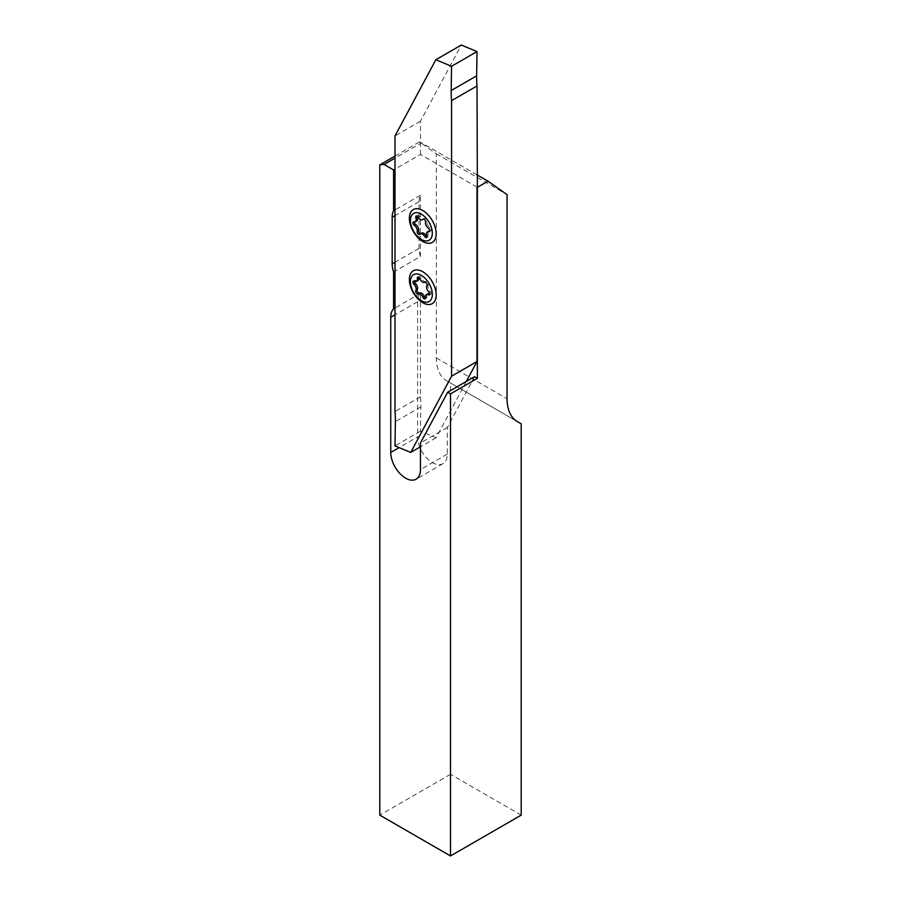 <?xml version="1.0" encoding="UTF-8"?>
<svg xmlns="http://www.w3.org/2000/svg" width="901" height="901" viewBox="0 0 901 901"><rect width="100%" height="100%" fill="white"/><g stroke="black" fill="none" stroke-linecap="round" stroke-linejoin="round"><path stroke-width="0.68" stroke-dasharray="4.5 3.38" d="M429.788 293.985A4.505 2.602 60 0 1 429.845 294.019A2.005 1.16 -120 0 0 430.791 294.086A2.005 1.16 -120 0 0 431.095 292.487A2.005 1.16 -120 0 0 430.216 291.034A4.505 2.602 60 0 1 428.347 284.727A2.005 1.16 -120 0 0 428.403 283.376A2.005 1.16 -120 0 0 426.139 281.495A4.505 2.602 60 0 1 421.285 277.947A2.005 1.16 -120 0 0 419.089 276.393A2.005 1.16 -120 0 0 418.672 277.305M417.118 216.206A2.005 1.16 60 0 1 417.535 215.294A2.005 1.16 60 0 1 419.506 216.398A4.505 2.602 -120 0 0 423.932 218.875A4.505 2.602 -120 0 0 424.36 218.515A2.005 1.16 60 0 1 424.551 218.357A2.005 1.16 60 0 1 426.68 219.754A2.005 1.16 60 0 1 426.928 221.252A4.505 2.602 -120 0 0 429.867 227.469A2.005 1.16 60 0 1 430.937 228.73A2.005 1.16 60 0 1 430.802 230.791A2.005 1.16 60 0 1 430.205 230.859A4.505 2.602 -120 0 0 429.8 230.802M474.534 376.708L447.313 427.491L447.313 454.07A20.993 12.118 60 0 1 442.965 463.677A20.993 12.118 60 0 1 432.469 462.641A20.993 12.118 60 0 1 420.452 448.619M420.452 256.492A20.993 12.118 -120 0 1 419.033 248.372L419.033 201.745A20.993 12.118 -120 0 1 420.452 195.258L420.452 256.492L394.998 271.19M521.206 815.135L450.5 774.308L450.5 383.004L521.206 423.83M394.998 156.042L419.472 141.907L436.354 153.823L436.354 357.934A49.994 28.866 120 0 0 446.716 380.819L450.5 383.004M450.5 774.308L379.794 815.135M477.012 174.85L421.51 142.808L394.998 158.114M477.012 187.093L420.452 154.443L394.998 169.14M419.472 141.907L421.51 142.808M447.313 427.491L420.452 442.999M419.821 447.166A20.993 12.118 60 0 1 417.625 436.917L399.109 447.606M466.335 381.45L436.163 437.728L420.452 431.207L420.823 406.925A99.988 57.732 60 0 0 420.452 396.823L420.452 293.309A20.993 12.118 -120 0 0 417.625 301.745L417.625 436.917M420.452 293.309L394.998 308.007M420.452 195.258L394.998 209.956M436.354 153.823L507.06 194.639M446.716 380.819L517.422 421.645L446.716 380.819M420.452 154.443L420.452 121.252L461.301 45.05M420.452 121.252L394.998 135.95M420.452 396.823L394.998 411.52M436.163 437.728L420.452 446.806M420.452 431.207L394.998 445.905M428.876 231.016A4.505 2.602 -120 0 0 428.29 234.958A2.005 1.16 60 0 1 428.031 236.715A2.005 1.16 60 0 1 427.04 236.614M414.359 222.018A2.005 1.16 60 0 1 414.764 221.207A2.005 1.16 60 0 1 415.361 221.139A4.505 2.602 -120 0 0 416.701 220.993M421.634 233.122A4.505 2.602 -120 0 0 421.206 233.483A2.005 1.16 60 0 1 421.015 233.652A2.005 1.16 60 0 1 420.564 233.742M425.486 297.972A2.005 1.16 -120 0 0 426.488 298.073A2.005 1.16 -120 0 0 426.86 296.767A4.505 2.602 60 0 1 427.716 293.861M417.85 280.605A4.505 2.602 60 0 1 415.721 280.448A2.005 1.16 -120 0 0 414.775 280.38A2.005 1.16 -120 0 0 414.359 281.292M430.216 291.034L428.797 291.845M426.139 281.495L424.72 282.306M424.36 218.515L423.369 219.089M429.867 227.469L428.459 228.291M447.313 454.07L420.452 469.579M417.625 301.745L394.998 314.809M419.033 248.372L394.998 262.259M419.033 201.745L394.998 215.632M436.354 357.934L507.06 398.76M420.823 406.925L395.37 421.623M428.29 234.958L426.883 235.769M426.928 221.252L425.509 222.074M419.506 216.398L418.087 217.209M415.361 221.139L413.942 221.95M421.206 233.483L419.787 234.305M426.86 296.767L425.452 297.589M415.721 280.448L414.302 281.27M421.285 277.947L419.866 278.769M428.347 284.727L426.928 285.549M424.551 218.357L423.143 219.168M442.965 463.677L416.104 479.197M430.802 230.791L429.383 231.613M417.535 215.294L416.116 216.105M414.764 221.207L413.356 222.018M421.015 233.652L419.607 234.463M428.031 236.715L426.623 237.526M426.488 298.073L425.069 298.884M414.775 280.38L413.356 281.202M419.089 276.393L417.67 277.215M430.791 294.086L429.383 294.897"/><path stroke-width="1.35" d="M429.687 293.298A2.005 1.16 -120 0 0 428.797 291.845A4.505 2.602 60 0 1 426.928 285.549A2.005 1.16 -120 0 0 426.984 284.198A2.005 1.16 -120 0 0 424.72 282.306A4.505 2.602 60 0 1 419.866 278.769A2.005 1.16 -120 0 0 417.67 277.215A2.005 1.16 -120 0 0 417.287 278.51A4.505 2.602 60 0 1 416.442 281.427A4.505 2.602 60 0 1 414.302 281.27A2.005 1.16 -120 0 0 413.356 281.202A2.005 1.16 -120 0 0 413.942 284.243A4.505 2.602 60 0 1 415.935 287.498A4.505 2.602 60 0 1 415.811 290.55A2.005 1.16 -120 0 0 416.194 292.825A2.005 1.16 -120 0 0 418.019 293.782A4.505 2.602 60 0 1 422.873 297.33A2.005 1.16 -120 0 0 425.069 298.884A2.005 1.16 -120 0 0 425.452 297.589A4.505 2.602 60 0 1 426.308 294.672A4.505 2.602 60 0 1 428.437 294.83A2.005 1.16 -120 0 0 429.383 294.897A2.005 1.16 -120 0 0 429.687 293.298M414.359 281.292A2.005 1.16 -120 0 0 415.35 283.432A4.505 2.602 60 0 1 417.354 286.687A4.505 2.602 60 0 1 417.219 289.728A2.005 1.16 -120 0 0 417.613 292.014A2.005 1.16 -120 0 0 419.438 292.971A4.505 2.602 60 0 1 424.292 296.519A2.005 1.16 -120 0 0 425.486 297.972M411.239 287.036A15.497 8.954 60 0 1 417.186 273.938A15.497 8.954 60 0 1 431.5 289.063A15.497 8.954 60 0 1 425.554 302.162A15.497 8.954 60 0 1 411.239 287.036M435.172 288.478A18.966 10.947 -120 0 0 417.659 269.962A18.966 10.947 -120 0 0 410.394 285.989A18.966 10.947 -120 0 0 427.907 304.493A18.966 10.947 -120 0 0 435.172 288.478M420.564 233.742A2.005 1.16 60 0 1 419.1 232.638A2.005 1.16 60 0 1 418.638 230.746A4.505 2.602 -120 0 0 418.087 227.367A4.505 2.602 -120 0 0 415.699 224.529A2.005 1.16 60 0 1 414.359 222.018M416.667 228.19A4.505 2.602 60 0 1 417.231 231.557A2.005 1.16 -120 0 0 417.918 233.764A2.005 1.16 -120 0 0 419.607 234.463A2.005 1.16 -120 0 0 419.787 234.305A4.505 2.602 60 0 1 420.215 233.933A4.505 2.602 60 0 1 424.653 236.422A2.005 1.16 -120 0 0 426.623 237.526A2.005 1.16 -120 0 0 426.883 235.769A4.505 2.602 60 0 1 427.457 231.827A4.505 2.602 60 0 1 428.797 231.681A2.005 1.16 -120 0 0 429.383 231.613A2.005 1.16 -120 0 0 429.518 229.552A2.005 1.16 -120 0 0 428.459 228.291A4.505 2.602 60 0 1 425.509 222.074A2.005 1.16 -120 0 0 425.272 220.576A2.005 1.16 -120 0 0 423.143 219.168A2.005 1.16 -120 0 0 422.952 219.337A4.505 2.602 60 0 1 422.524 219.698A4.505 2.602 60 0 1 418.087 217.209A2.005 1.16 -120 0 0 416.116 216.105A2.005 1.16 -120 0 0 415.868 217.862A4.505 2.602 60 0 1 415.282 221.804A4.505 2.602 60 0 1 413.942 221.95A2.005 1.16 -120 0 0 413.356 222.018A2.005 1.16 -120 0 0 413.03 223.583A2.005 1.16 -120 0 0 414.28 225.34A4.505 2.602 60 0 1 416.667 228.19M412.613 229.372A15.497 8.954 60 0 1 414.787 212.895A15.497 8.954 60 0 1 430.126 224.27A15.497 8.954 60 0 1 427.964 240.736A15.497 8.954 60 0 1 412.613 229.372M412.072 229.124A18.966 10.947 60 0 1 414.719 208.976A18.966 10.947 60 0 1 433.494 222.874A18.966 10.947 60 0 1 430.847 243.022A18.966 10.947 60 0 1 412.072 229.124M394.998 156.042L379.794 164.827L379.794 815.135L450.5 855.95L521.206 815.135L521.206 423.83L517.422 421.645A49.994 28.866 120 0 1 507.06 398.76L507.06 194.639L487.97 181.18L477.372 187.307L477.372 378.341L450.5 393.861L447.673 392.228L420.452 442.999L420.452 469.579A20.993 12.118 60 0 1 416.104 479.197A20.993 12.118 60 0 1 405.608 478.149A20.993 12.118 60 0 1 390.752 452.437L390.752 317.253A20.993 12.118 -120 0 1 393.579 308.829L393.579 272.001L394.998 271.19L394.998 411.52A99.988 57.732 60 0 1 395.37 421.623L394.998 445.905L410.71 452.426L451.559 376.224L451.559 100.653A99.988 57.732 60 0 1 451.187 90.55L451.559 66.269L435.847 59.748L394.998 135.95L394.998 271.19M394.998 308.007L393.579 308.829M394.998 169.14L393.579 169.951L393.579 210.778A20.993 12.118 -120 0 0 392.172 217.265L392.172 263.892A20.993 12.118 -120 0 0 393.579 272.001M394.998 209.956L393.579 210.778M450.5 855.95L450.5 393.861M487.97 181.18L477.012 174.85M394.998 158.114L384.04 164.444L393.579 169.951M477.372 187.307L477.012 85.955A99.988 57.732 60 0 1 476.64 75.853L477.012 51.571L451.559 66.269M379.794 164.827L384.04 164.444M477.372 378.341L474.534 376.708L447.673 392.228M420.452 448.619A20.993 12.118 60 0 1 419.821 447.166M466.335 381.45L477.012 361.526L477.012 187.093M435.847 59.748L461.301 45.05L477.012 51.571M477.012 361.526L451.559 376.224M420.452 446.806L410.71 452.426M477.012 85.955L451.559 100.653M429.8 230.802A4.505 2.602 -120 0 0 428.876 231.016L427.457 231.827M415.282 221.804L416.701 220.993A4.505 2.602 -120 0 0 417.276 217.04A2.005 1.16 60 0 1 417.118 216.206M427.04 236.614A2.005 1.16 60 0 1 426.06 235.6A4.505 2.602 -120 0 0 421.634 233.122L420.215 233.933M418.672 277.305A2.005 1.16 -120 0 0 418.706 277.688A4.505 2.602 60 0 1 417.85 280.605L416.442 281.427M426.308 294.672L427.716 293.861A4.505 2.602 60 0 1 429.788 293.985M417.219 289.728L415.811 290.55M418.638 230.746L417.231 231.557M399.109 447.606L390.752 452.437M394.998 314.809L390.752 317.253M394.998 262.259L392.172 263.892M394.998 215.632L392.172 217.265M476.64 75.853L451.187 90.55M429.743 231.129L428.797 231.681M417.276 217.04L415.868 217.862M415.699 224.529L414.28 225.34M426.06 235.6L424.653 236.422M424.292 296.519L422.873 297.33M419.438 292.971L418.019 293.782M415.35 283.432L413.942 284.243M418.706 277.688L417.287 278.51M429.788 294.041L428.437 294.83M423.594 219.078L422.524 219.698"/></g></svg>
